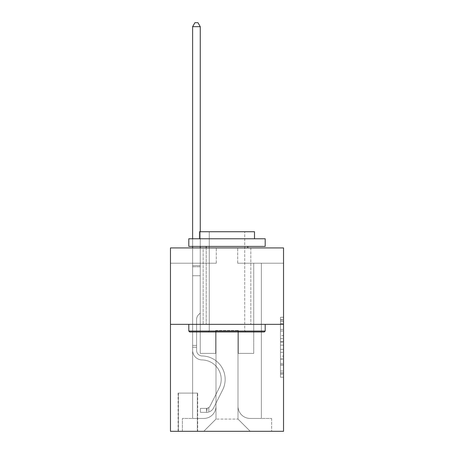 <?xml version="1.0" encoding="UTF-8"?>
<svg xmlns="http://www.w3.org/2000/svg" width="454" height="454" viewBox="0 0 454 454"><rect width="100%" height="100%" fill="white"/><g stroke="black" fill="none" stroke-linecap="round" stroke-linejoin="round"><path stroke-width="0.34" stroke-dasharray="2.27 1.7" d="M280.481 335.557L280.481 345.159L283.54 345.159L283.54 374.255L283.54 320.257L283.54 345.159L280.481 345.159L280.481 319.361L280.481 377.257L280.481 317.261L280.481 373.057L283.54 373.057L280.481 373.057L283.54 373.057L280.481 373.057L280.481 363.455L280.481 377.257L283.54 377.257L283.54 317.261L283.54 372.904L283.54 349.359L280.481 349.359L283.54 349.359L283.54 363.455L283.54 321.46L280.481 321.46L283.54 321.46L283.54 377.257L283.54 320.257L283.54 377.257L280.481 377.257L280.481 317.261L283.54 317.261L283.54 320.257L283.54 317.261L283.54 320.257L283.54 317.261L283.54 319.361L283.54 317.261L280.481 317.261L280.481 321.46L283.54 321.46L280.481 321.46L280.481 335.557L283.54 335.557M250.835 247.935L250.835 324.338L203.165 324.338L250.835 324.338L203.165 324.338L250.835 324.338L250.835 247.935L203.165 247.935L203.165 324.338L203.165 247.935L250.835 247.935M197.66 393.102L178.104 393.102L197.66 393.102L197.66 431.3L178.104 431.3L197.66 431.3M178.104 393.102L178.104 431.3M283.54 341.556L283.54 338.559L283.54 341.556L280.481 341.556L280.481 329.485L280.481 365.033L280.481 356.106L283.54 356.106L280.481 356.106L280.481 377.257L283.54 377.257L280.481 377.257L283.54 377.257L280.481 377.257L280.481 317.261L283.54 317.261L280.481 317.261L283.54 317.261L280.481 317.261L280.481 341.556L283.54 341.556M283.54 324.338L283.54 431.3L170.46 431.3L170.46 324.338L283.54 324.338L283.54 247.935L237.697 247.935L283.54 247.935L283.54 263.212L283.54 247.935L170.46 247.935L216.303 247.935L170.46 247.935L170.46 324.338L283.54 324.338L170.46 324.338M192.621 263.212L192.621 418.463L203.772 418.463A12.224 12.224 0 0 0 215.996 406.239L215.996 330.45L215.996 419.076L215.996 330.45L215.996 419.076L215.996 330.45L238.004 330.45L238.004 406.239A12.224 12.224 0 0 0 250.228 418.463L261.379 418.463L261.379 263.212L261.379 418.463L261.379 263.212L261.379 418.463L261.379 263.212L261.379 418.463L261.379 263.212L261.379 418.463L261.379 263.212L261.379 418.463L261.379 263.212L261.379 418.463L261.379 263.212L261.379 418.463L261.379 263.212L261.379 418.463L261.379 263.212L261.379 418.463L261.379 263.212L261.379 418.463L261.379 263.212L261.379 418.463L261.379 263.212L261.379 418.463L261.379 263.212L261.379 418.463L261.379 263.212L261.379 418.463L271.617 418.463L250.228 418.463L261.379 418.463L250.228 418.463L261.379 418.463L250.228 418.463L261.379 418.463L250.228 418.463L261.379 418.463L250.228 418.463L261.379 418.463L250.228 418.463L261.379 418.463L250.228 418.463L261.379 418.463L250.228 418.463L261.379 418.463L250.228 418.463L261.379 418.463L250.228 418.463L261.379 418.463L250.228 418.463L261.379 418.463L250.228 418.463L261.379 418.463L250.228 418.463L261.379 418.463L261.379 263.212L253.741 263.212L261.379 263.212L253.741 263.212L261.379 263.212L253.741 263.212L261.379 263.212L253.741 263.212L261.379 263.212L253.741 263.212L261.379 263.212L253.741 263.212L261.379 263.212L253.741 263.212L261.379 263.212L253.741 263.212L261.379 263.212L253.741 263.212L261.379 263.212L253.741 263.212L261.379 263.212L253.741 263.212L261.379 263.212L253.741 263.212L261.379 263.212L253.741 263.212L261.379 263.212L253.741 263.212L261.379 263.212L253.741 263.212L261.379 263.212L261.379 418.463L250.228 418.463A12.224 12.224 0 0 1 238.004 406.239A12.224 12.224 0 0 0 250.228 418.463A12.224 12.224 0 0 1 238.004 406.239A12.224 12.224 0 0 0 250.228 418.463A12.224 12.224 0 0 1 238.004 406.239A12.224 12.224 0 0 0 250.228 418.463A12.224 12.224 0 0 1 238.004 406.239A12.224 12.224 0 0 0 250.228 418.463A12.224 12.224 0 0 1 238.004 406.239A12.224 12.224 0 0 0 250.228 418.463A12.224 12.224 0 0 1 238.004 406.239A12.224 12.224 0 0 0 250.228 418.463A12.224 12.224 0 0 1 238.004 406.239A12.224 12.224 0 0 0 250.228 418.463A12.224 12.224 0 0 1 238.004 406.239A12.224 12.224 0 0 0 250.228 418.463A12.224 12.224 0 0 1 238.004 406.239A12.224 12.224 0 0 0 250.228 418.463A12.224 12.224 0 0 1 238.004 406.239A12.224 12.224 0 0 0 250.228 418.463A12.224 12.224 0 0 1 238.004 406.239A12.224 12.224 0 0 0 250.228 418.463A12.224 12.224 0 0 1 238.004 406.239A12.224 12.224 0 0 0 250.228 418.463A12.224 12.224 0 0 1 238.004 406.239A12.224 12.224 0 0 0 250.228 418.463A12.224 12.224 0 0 1 238.004 406.239L238.004 330.45L238.004 419.076L215.996 419.076L238.004 419.076L250.228 431.3L271.617 431.3L203.772 431.3L250.228 431.3L238.004 419.076L250.228 431.3L238.004 419.076L238.004 330.45L238.004 419.076L238.004 330.45L215.69 330.45L215.69 353.371L200.259 353.371L200.259 263.212L192.621 263.212L192.621 418.463L203.772 418.463A12.224 12.224 0 0 0 215.996 406.239L215.996 330.45L215.69 330.45L215.69 353.371L200.259 353.371L200.259 263.212L192.621 263.212L192.621 418.463L203.772 418.463L182.383 418.463L203.772 418.463L192.621 418.463L192.621 263.212L192.621 418.463L192.621 263.212L192.621 418.463L192.621 263.212L192.621 418.463L192.621 263.212L192.621 418.463L192.621 263.212L192.621 418.463L192.621 263.212L192.621 418.463L192.621 263.212L192.621 418.463L192.621 263.212L192.621 418.463L192.621 263.212L192.621 418.463L192.621 263.212L192.621 418.463L192.621 263.212L192.621 418.463L192.621 263.212L192.621 418.463L192.621 263.212L200.259 263.212L192.621 263.212L200.259 263.212L192.621 263.212L200.259 263.212L192.621 263.212L200.259 263.212L192.621 263.212L200.259 263.212L192.621 263.212L200.259 263.212L192.621 263.212L200.259 263.212L192.621 263.212L200.259 263.212L192.621 263.212L200.259 263.212L192.621 263.212L200.259 263.212L192.621 263.212L200.259 263.212L192.621 263.212L200.259 263.212L192.621 263.212L200.259 263.212L192.621 263.212L200.259 263.212L192.621 263.212L192.621 418.463L192.621 263.212M215.996 406.239L215.996 330.45L215.69 330.45L215.69 353.371L200.259 353.371L200.259 263.212L200.259 353.371L200.259 263.212L200.259 353.371L200.259 263.212L200.259 353.371L200.259 263.212L200.259 353.371L200.259 263.212L200.259 353.371L200.259 263.212L200.259 353.371L200.259 263.212L200.259 353.371L200.259 263.212L200.259 353.371L200.259 263.212L200.259 353.371L200.259 263.212L200.259 353.371L200.259 263.212L200.259 353.371L200.259 263.212L200.259 353.371L200.259 263.212L200.259 353.371L200.259 263.212L200.259 353.371L215.69 353.371L200.259 353.371L215.69 353.371L200.259 353.371L215.69 353.371L200.259 353.371L215.69 353.371L200.259 353.371L215.69 353.371L200.259 353.371L215.69 353.371L200.259 353.371L215.69 353.371L200.259 353.371L215.69 353.371L200.259 353.371L215.69 353.371L200.259 353.371L215.69 353.371L200.259 353.371L215.69 353.371L200.259 353.371L215.69 353.371L200.259 353.371L215.69 353.371L200.259 353.371L215.69 353.371L215.69 330.45L215.69 353.371L215.69 330.45L215.69 353.371L215.69 330.45L215.69 353.371L215.69 330.45L215.69 353.371L215.69 330.45L215.69 353.371L215.69 330.45L215.69 353.371L215.69 330.45L215.69 353.371L215.69 330.45L215.69 353.371L215.69 330.45L215.69 353.371L215.69 330.45L215.69 353.371L215.69 330.45L215.69 353.371L215.69 330.45L215.69 353.371L215.69 330.45L215.69 353.371L215.69 330.45L215.996 330.45L215.69 330.45L215.996 330.45L215.69 330.45L215.996 330.45L215.69 330.45L215.996 330.45L215.69 330.45L215.996 330.45L215.69 330.45L215.996 330.45L215.69 330.45L215.996 330.45L215.69 330.45L215.996 330.45L215.69 330.45L215.996 330.45L215.69 330.45L215.996 330.45L215.69 330.45L215.996 330.45L215.69 330.45L215.996 330.45L215.69 330.45L215.996 330.45L215.69 330.45L215.996 330.45L215.996 406.239A12.224 12.224 0 0 1 203.772 418.463A12.224 12.224 0 0 0 215.996 406.239A12.224 12.224 0 0 1 203.772 418.463A12.224 12.224 0 0 0 215.996 406.239A12.224 12.224 0 0 1 203.772 418.463A12.224 12.224 0 0 0 215.996 406.239A12.224 12.224 0 0 1 203.772 418.463A12.224 12.224 0 0 0 215.996 406.239A12.224 12.224 0 0 1 203.772 418.463A12.224 12.224 0 0 0 215.996 406.239A12.224 12.224 0 0 1 203.772 418.463A12.224 12.224 0 0 0 215.996 406.239A12.224 12.224 0 0 1 203.772 418.463A12.224 12.224 0 0 0 215.996 406.239A12.224 12.224 0 0 1 203.772 418.463A12.224 12.224 0 0 0 215.996 406.239A12.224 12.224 0 0 1 203.772 418.463A12.224 12.224 0 0 0 215.996 406.239A12.224 12.224 0 0 1 203.772 418.463A12.224 12.224 0 0 0 215.996 406.239A12.224 12.224 0 0 1 203.772 418.463A12.224 12.224 0 0 0 215.996 406.239A12.224 12.224 0 0 1 203.772 418.463A12.224 12.224 0 0 0 215.996 406.239A12.224 12.224 0 0 1 203.772 418.463A12.224 12.224 0 0 0 215.996 406.239M283.54 263.212L237.697 263.212L283.54 263.212M170.46 263.212L216.303 263.212L170.46 263.212L170.46 247.935L170.46 263.212M178.411 431.3L197.354 431.3L178.411 431.3L178.411 393.102L197.354 393.102L197.354 431.3L197.354 393.102L178.411 393.102L178.411 431.3M182.383 431.3L203.772 431.3L215.996 419.076L203.772 431.3L215.996 419.076L203.772 431.3L182.383 431.3L182.383 418.463L182.383 431.3M238.31 330.45L238.004 330.45L238.31 330.45L238.004 330.45L238.31 330.45L238.004 330.45L238.31 330.45L238.004 330.45L238.31 330.45L238.004 330.45L238.31 330.45L238.004 330.45L238.31 330.45L238.004 330.45L238.31 330.45L238.004 330.45L238.31 330.45L238.004 330.45L238.31 330.45L238.004 330.45L238.31 330.45L238.004 330.45L238.31 330.45L238.004 330.45L238.31 330.45L238.004 330.45L238.31 330.45L238.004 330.45L238.31 330.45L238.004 330.45L238.31 330.45L238.31 353.371L238.31 330.45M237.697 263.212L237.697 247.935L237.697 263.212M216.303 263.212L216.303 247.935L216.303 263.212M271.617 418.463L271.617 431.3L271.617 418.463M253.741 263.212L253.741 353.371L238.31 353.371L253.741 353.371L238.31 353.371L253.741 353.371L238.31 353.371L253.741 353.371L238.31 353.371L253.741 353.371L238.31 353.371L253.741 353.371L238.31 353.371L253.741 353.371L238.31 353.371L253.741 353.371L238.31 353.371L253.741 353.371L238.31 353.371L253.741 353.371L238.31 353.371L253.741 353.371L238.31 353.371L253.741 353.371L238.31 353.371L253.741 353.371L238.31 353.371L253.741 353.371L238.31 353.371L253.741 353.371L238.31 353.371L253.741 353.371L253.741 263.212M280.481 345.159L283.54 345.159L280.481 345.159M280.481 319.361L280.481 317.261L280.481 319.361L283.54 319.361L280.481 319.361M280.481 364.88L280.481 352.355L280.481 364.88L283.54 364.88L280.481 364.88M280.481 352.355L280.481 349.359L283.54 349.359L280.481 349.359L280.481 352.355L283.54 352.355L280.481 352.355M280.481 329.485L280.481 321.46L280.481 329.485L283.54 329.485L280.481 329.485M280.481 317.261L283.54 317.261L280.481 317.261L280.481 320.257L280.481 317.261L283.54 317.261M280.481 377.257L283.54 377.257L280.481 377.257L280.481 374.255L280.481 377.257M196.593 345.426L196.593 347.259L192.621 347.259L192.621 345.426L192.621 350.323L192.621 26.672L192.621 275.743L192.621 26.672L200.259 26.672L200.259 265.658L200.259 26.672L192.621 26.672L194.914 22.7L197.967 22.7L194.914 22.7L192.621 26.672L192.621 275.743L192.621 26.672L200.259 26.672L197.967 22.7L200.259 26.672L200.259 275.743L192.621 275.743L192.621 26.672L194.914 22.7L197.967 22.7L194.914 22.7L192.621 26.672L192.621 275.743L192.621 26.672L200.259 26.672L192.621 26.672L194.914 22.7L197.967 22.7L200.259 26.672L197.967 22.7L194.914 22.7L192.621 26.672L192.621 275.743L192.621 26.672L200.259 26.672L200.259 265.658L200.259 26.672L192.621 26.672L194.914 22.7L197.967 22.7L200.259 26.672L197.967 22.7L194.914 22.7L192.621 26.672L192.621 275.743L192.621 26.672L200.259 26.672L200.259 266.799L200.259 26.672L192.621 26.672L194.914 22.7L197.967 22.7L200.259 26.672L197.967 22.7L194.914 22.7L192.621 26.672L192.621 275.743L192.621 26.672L200.259 26.672L200.259 313.027L198.534 314.753A6.64 6.64 -5.6 0 0 196.593 319.446A6.64 6.64 174.4 0 1 198.534 314.753L200.259 313.027L200.259 275.743L192.621 275.743L192.621 26.672L194.914 22.7L197.967 22.7L200.259 26.672L192.621 26.672L192.621 350.323A9.625 9.625 -5.6 0 0 202.092 359.948A9.625 9.625 174.4 0 1 192.621 350.323L192.621 275.743L200.259 275.743L200.259 26.672L197.967 22.7L194.914 22.7L192.621 26.672L200.259 26.672L200.259 313.027L198.534 314.753A6.64 6.64 0 0 0 196.593 319.446A6.64 6.64 0 0 1 198.534 314.753L200.259 313.027L200.259 275.743L192.621 275.743L192.621 350.323A9.625 9.625 0 0 0 202.092 359.948A9.625 9.625 174.4 0 1 192.621 350.323L192.621 275.743L200.259 275.743L200.259 26.672L192.621 26.672L194.914 22.7L197.967 22.7L200.259 26.672L197.967 22.7L194.914 22.7L192.621 26.672L192.621 265.658L192.621 26.672L200.259 26.672L200.259 313.027L198.534 314.753A6.64 6.64 0 0 0 196.593 319.446A6.64 6.64 0 0 1 198.534 314.753L200.259 313.027L200.259 275.743L192.621 275.743L192.621 350.323A9.625 9.625 0 0 0 202.092 359.948A9.625 9.625 174.4 0 1 192.621 350.323L192.621 275.743L200.259 275.743L200.259 26.672L192.621 26.672L194.914 22.7L197.967 22.7L200.259 26.672L197.967 22.7L194.914 22.7L192.621 26.672L192.621 266.799L192.621 26.672L200.259 26.672L200.259 313.027L198.534 314.753A6.64 6.64 0 0 0 196.593 319.446A6.64 6.64 0 0 1 198.534 314.753L200.259 313.027L200.259 275.743L192.621 275.743L192.621 350.323A9.625 9.625 0 0 0 202.092 359.948A19.409 19.409 174.4 0 1 219.129 388.068A19.409 19.409 -5.6 0 0 202.092 359.948A9.625 9.625 0 0 1 192.621 350.323L192.621 275.743L200.259 275.743L200.259 26.672L192.621 26.672L194.914 22.7L197.967 22.7L200.259 26.672L197.967 22.7L194.914 22.7L192.621 26.672L192.621 275.743L200.259 275.743L200.259 313.027L198.534 314.753A6.64 6.64 0 0 0 196.593 319.446A6.64 6.64 0 0 1 198.534 314.753L200.259 313.027L200.259 266.799L200.259 275.743L192.621 275.743L192.621 350.323A9.625 9.625 0 0 0 202.092 359.948A9.625 9.625 0 0 1 192.621 350.323L192.621 275.743L200.259 275.743L200.259 313.027L198.534 314.753A6.64 6.64 0 0 0 196.593 319.446A6.64 6.64 0 0 1 198.534 314.753L200.259 313.027L200.259 265.658L200.259 275.743L192.621 275.743L192.621 350.323A9.625 9.625 0 0 0 202.092 359.948A9.625 9.625 0 0 1 192.621 350.323L192.621 275.743L200.259 275.743L200.259 313.027L198.534 314.753A6.64 6.64 0 0 0 196.593 319.446A6.64 6.64 0 0 1 198.534 314.753L200.259 313.027L200.259 26.672L200.259 275.743L192.621 275.743L192.621 350.323A9.625 9.625 0 0 0 202.092 359.948A19.409 19.409 0 0 1 219.129 388.068A19.409 19.409 -5.6 0 0 202.092 359.948A9.625 9.625 0 0 1 192.621 350.323L192.621 275.743L200.259 275.743L200.259 313.027L198.534 314.753A6.64 6.64 0 0 0 196.593 319.446A6.64 6.64 0 0 1 198.534 314.753L200.259 313.027L200.259 26.672L192.621 26.672L200.259 26.672L197.967 22.7L200.259 26.672L200.259 275.743L192.621 275.743L192.621 350.323A9.625 9.625 0 0 0 202.092 359.948A9.625 9.625 0 0 1 192.621 350.323L192.621 275.743L200.259 275.743L200.259 313.027L198.534 314.753A6.64 6.64 0 0 0 196.593 319.446A6.64 6.64 0 0 1 198.534 314.753L200.259 313.027L200.259 26.672L192.621 26.672L194.914 22.7L197.967 22.7L194.914 22.7L192.621 26.672L192.621 265.658L192.621 26.672L200.259 26.672L197.967 22.7L200.259 26.672L200.259 275.743L192.621 275.743L192.621 350.323A9.625 9.625 0 0 0 202.092 359.948A9.625 9.625 0 0 1 192.621 350.323L192.621 275.743L200.259 275.743L200.259 313.027L198.534 314.753A6.64 6.64 0 0 0 196.593 319.446A6.64 6.64 0 0 1 198.534 314.753L200.259 313.027L200.259 26.672L192.621 26.672L194.914 22.7L197.967 22.7L194.914 22.7L192.621 26.672L192.621 266.799L192.621 26.672L200.259 26.672L197.967 22.7L200.259 26.672L200.259 275.743L192.621 275.743L192.621 350.323A9.625 9.625 0 0 0 202.092 359.948A19.409 19.409 0 0 1 219.129 388.068A19.409 19.409 -5.6 0 0 202.092 359.948A9.625 9.625 0 0 1 192.621 350.323L192.621 275.743L200.259 275.743L200.259 313.027L198.534 314.753A6.64 6.64 0 0 0 196.593 319.446A6.64 6.64 0 0 1 198.534 314.753L200.259 313.027L200.259 26.672L192.621 26.672L194.914 22.7L197.967 22.7L194.914 22.7L192.621 26.672L192.621 350.323A9.625 9.625 0 0 0 202.092 359.948A9.625 9.625 0 0 1 192.621 350.323L192.621 275.743L200.259 275.743L200.259 313.027L198.534 314.753A6.64 6.64 0 0 0 196.593 319.446A6.64 6.64 0 0 1 198.534 314.753L200.259 313.027L200.259 275.743L192.621 275.743L192.621 350.323A9.625 9.625 0 0 0 202.092 359.948A9.625 9.625 0 0 1 192.621 350.323L192.621 275.743L200.259 275.743L200.259 266.799L200.259 313.027L198.534 314.753A6.64 6.64 0 0 0 196.593 319.446A6.64 6.64 0 0 1 198.534 314.753L200.259 313.027L200.259 275.743L192.621 275.743L192.621 350.323A9.625 9.625 0 0 0 202.092 359.948A19.409 19.409 0 0 1 219.129 388.068L210.06 406.109L219.129 388.068A19.409 19.409 0 0 0 202.092 359.948A9.625 9.625 0 0 1 192.621 350.323L192.621 275.743L200.259 275.743L200.259 265.658L200.259 313.027L198.534 314.753A6.64 6.64 0 0 0 196.593 319.446A6.64 6.64 0 0 1 198.534 314.753L200.259 313.027L200.259 275.743L192.621 275.743L192.621 350.323A9.625 9.625 0 0 0 202.092 359.948A9.625 9.625 0 0 1 192.621 350.323L192.621 275.743L200.259 275.743L200.259 26.672L197.967 22.7L200.259 26.672L200.259 313.027L198.534 314.753A6.64 6.64 0 0 0 196.593 319.446A6.64 6.64 0 0 1 198.534 314.753L200.259 313.027L200.259 275.743L192.621 275.743L192.621 350.323L192.621 347.259L196.593 347.259L196.593 345.426L192.621 345.426L196.593 345.426L196.593 350.323L196.593 319.446L196.593 350.323A5.652 5.652 -5.6 0 0 202.155 355.976A5.652 5.652 174.4 0 1 196.593 350.323L196.593 319.446L196.593 350.323L196.593 345.426L192.621 345.426L196.593 345.426L196.593 350.323A5.652 5.652 0 0 0 202.155 355.976A5.652 5.652 174.4 0 1 196.593 350.323L196.593 319.446L196.593 350.323A5.652 5.652 0 0 0 202.155 355.976A5.652 5.652 174.4 0 1 196.593 350.323L196.593 319.446L196.593 350.323L196.593 345.426L192.621 345.426L196.593 345.426L196.593 350.323A5.652 5.652 0 0 0 202.155 355.976A23.381 23.381 174.4 0 1 222.676 389.85A23.381 23.381 -5.6 0 0 202.155 355.976A5.652 5.652 0 0 1 196.593 350.323L196.593 319.446L196.593 350.323A5.652 5.652 0 0 0 202.155 355.976A5.652 5.652 0 0 1 196.593 350.323L196.593 319.446L196.593 350.323L196.593 345.426L192.621 345.426L196.593 345.426L196.593 350.323A5.652 5.652 0 0 0 202.155 355.976A5.652 5.652 0 0 1 196.593 350.323L196.593 319.446L196.593 350.323A5.652 5.652 0 0 0 202.155 355.976A23.381 23.381 0 0 1 222.676 389.85A23.381 23.381 -5.6 0 0 202.155 355.976A5.652 5.652 0 0 1 196.593 350.323L196.593 319.446L196.593 350.323L196.593 345.426L192.621 345.426L196.593 345.426L196.593 350.323A5.652 5.652 0 0 0 202.155 355.976A5.652 5.652 0 0 1 196.593 350.323L196.593 319.446L196.593 350.323A5.652 5.652 0 0 0 202.155 355.976A5.652 5.652 0 0 1 196.593 350.323L196.593 319.446L196.593 350.323L196.593 345.426L192.621 345.426L196.593 345.426L196.593 350.323A5.652 5.652 0 0 0 202.155 355.976A23.381 23.381 0 0 1 222.676 389.85A23.381 23.381 -5.6 0 0 202.155 355.976A5.652 5.652 0 0 1 196.593 350.323L196.593 319.446L196.593 350.323A5.652 5.652 0 0 0 202.155 355.976A5.652 5.652 0 0 1 196.593 350.323L196.593 319.446L196.593 350.323L196.593 345.426L192.621 345.426L196.593 345.426L196.593 350.323A5.652 5.652 0 0 0 202.155 355.976A5.652 5.652 0 0 1 196.593 350.323L196.593 319.446L196.593 350.323A5.652 5.652 0 0 0 202.155 355.976A23.381 23.381 0 0 1 222.676 389.85L213.607 407.891L222.676 389.85A23.381 23.381 0 0 0 202.155 355.976A5.652 5.652 0 0 1 196.593 350.323L196.593 319.446L196.593 350.323L196.593 345.426L192.621 345.426M206.525 412.351A8.098 8.098 -5.6 0 0 213.607 407.891L222.676 389.85A23.381 23.381 0 0 0 202.155 355.976A5.652 5.652 0 0 1 196.593 350.323A5.652 5.652 0 0 0 202.155 355.976A5.652 5.652 0 0 1 196.593 350.323L196.593 319.446L196.593 350.323A5.652 5.652 0 0 0 202.155 355.976A23.381 23.381 0 0 1 222.676 389.85A23.381 23.381 0 0 0 202.155 355.976A5.652 5.652 0 0 1 196.593 350.323A5.652 5.652 0 0 0 202.155 355.976A5.652 5.652 0 0 1 196.593 350.323A5.652 5.652 0 0 0 202.155 355.976A23.381 23.381 0 0 1 222.676 389.85L213.607 407.891L222.676 389.85A23.381 23.381 0 0 0 202.155 355.976A5.652 5.652 0 0 1 196.593 350.323A5.652 5.652 0 0 0 202.155 355.976A23.381 23.381 0 0 1 222.676 389.85A23.381 23.381 0 0 0 202.155 355.976A5.652 5.652 0 0 1 196.593 350.323A5.652 5.652 0 0 0 202.155 355.976A5.652 5.652 0 0 1 196.593 350.323A5.652 5.652 0 0 0 202.155 355.976A23.381 23.381 0 0 1 222.676 389.85A23.381 23.381 0 0 0 202.155 355.976A5.652 5.652 0 0 1 196.593 350.323A5.652 5.652 0 0 0 202.155 355.976A23.381 23.381 0 0 1 222.676 389.85L213.607 407.891A8.098 8.098 174.4 0 1 208.817 411.977A8.098 8.098 -5.6 0 0 213.607 407.891L222.676 389.85A23.381 23.381 0 0 0 202.155 355.976A5.652 5.652 0 0 1 196.593 350.323A5.652 5.652 0 0 0 202.155 355.976A5.652 5.652 0 0 1 196.593 350.323A5.652 5.652 0 0 0 202.155 355.976A23.381 23.381 0 0 1 222.676 389.85A23.381 23.381 0 0 0 202.155 355.976A5.652 5.652 0 0 1 196.593 350.323A5.652 5.652 0 0 0 202.155 355.976A23.381 23.381 0 0 1 222.676 389.85A23.381 23.381 0 0 0 202.155 355.976A5.652 5.652 0 0 1 196.593 350.323A5.652 5.652 0 0 0 202.155 355.976A5.652 5.652 0 0 1 196.593 350.323A5.652 5.652 0 0 0 202.155 355.976A23.381 23.381 0 0 1 222.676 389.85L213.607 407.891L222.676 389.85A23.381 23.381 0 0 0 202.155 355.976A5.652 5.652 0 0 1 196.593 350.323A5.652 5.652 0 0 0 202.155 355.976A23.381 23.381 0 0 1 222.676 389.85A23.381 23.381 0 0 0 202.155 355.976A5.652 5.652 0 0 1 196.593 350.323A5.652 5.652 0 0 0 202.155 355.976A5.652 5.652 0 0 1 196.593 350.323A5.652 5.652 0 0 0 202.155 355.976A23.381 23.381 0 0 1 222.676 389.85A23.381 23.381 0 0 0 202.155 355.976A5.652 5.652 0 0 1 196.593 350.323A5.652 5.652 0 0 0 202.155 355.976A23.381 23.381 0 0 1 222.676 389.85L213.607 407.891L222.676 389.85A23.381 23.381 0 0 0 202.155 355.976A23.381 23.381 0 0 1 222.676 389.85A23.381 23.381 0 0 0 202.155 355.976A23.381 23.381 0 0 1 222.676 389.85L213.607 407.891A8.098 8.098 0 0 1 208.817 411.977C206.462 412.476 206.462 412.476 208.817 411.977C206.462 412.476 206.462 412.476 208.817 411.977A8.098 8.098 0 0 0 213.607 407.891L222.676 389.85A23.381 23.381 0 0 0 202.155 355.976A23.381 23.381 0 0 1 222.676 389.85L213.607 407.891L222.676 389.85A23.381 23.381 0 0 0 202.155 355.976A23.381 23.381 0 0 1 222.676 389.85A23.381 23.381 0 0 0 202.155 355.976A23.381 23.381 0 0 1 222.676 389.85L213.607 407.891L222.676 389.85A23.381 23.381 0 0 0 202.155 355.976A23.381 23.381 0 0 1 222.676 389.85L213.607 407.891A8.098 8.098 0 0 1 208.817 411.977C206.462 412.476 206.462 412.476 208.817 411.977C206.462 412.476 206.462 412.476 208.817 411.977A8.098 8.098 0 0 0 213.607 407.891L222.676 389.85A23.381 23.381 0 0 0 202.155 355.976A23.381 23.381 0 0 1 222.676 389.85A23.381 23.381 0 0 0 202.155 355.976A23.381 23.381 0 0 1 222.676 389.85L213.607 407.891L222.676 389.85A23.381 23.381 0 0 0 202.155 355.976A23.381 23.381 0 0 1 222.676 389.85L213.607 407.891L222.676 389.85A23.381 23.381 0 0 0 202.155 355.976A23.381 23.381 0 0 1 222.676 389.85A23.381 23.381 0 0 0 202.155 355.976A23.381 23.381 0 0 1 222.676 389.85L213.607 407.891A8.098 8.098 0 0 1 208.817 411.977C206.462 412.476 206.462 412.476 208.817 411.977C206.462 412.476 206.462 412.476 208.817 411.977A8.098 8.098 0 0 0 213.607 407.891L222.676 389.85A23.381 23.381 0 0 0 202.155 355.976A23.381 23.381 0 0 1 222.676 389.85L213.607 407.891L222.676 389.85A23.381 23.381 0 0 0 202.155 355.976A23.381 23.381 0 0 1 222.676 389.85A23.381 23.381 0 0 0 202.155 355.976A23.381 23.381 0 0 1 222.676 389.85L213.607 407.891L222.676 389.85A23.381 23.381 0 0 0 202.155 355.976A23.381 23.381 0 0 1 222.676 389.85L213.607 407.891A8.098 8.098 0 0 1 208.817 411.977C206.462 412.476 206.462 412.476 208.817 411.977C206.462 412.476 206.462 412.476 208.817 411.977A8.098 8.098 0 0 0 213.607 407.891L222.676 389.85L213.607 407.891A8.098 8.098 0 0 1 208.817 411.977C206.462 412.476 206.462 412.476 208.817 411.977C206.462 412.476 206.462 412.476 208.817 411.977A8.098 8.098 0 0 0 213.607 407.891L222.676 389.85L213.607 407.891A8.098 8.098 0 0 1 208.817 411.977C206.462 412.476 206.462 412.476 208.817 411.977C206.462 412.476 206.462 412.476 208.817 411.977A8.098 8.098 0 0 0 213.607 407.891L222.676 389.85L213.607 407.891A8.098 8.098 0 0 1 208.817 411.977C206.462 412.476 206.462 412.476 208.817 411.977C206.462 412.476 206.462 412.476 208.817 411.977A8.098 8.098 0 0 0 213.607 407.891L222.676 389.85L213.607 407.891A8.098 8.098 0 0 1 208.817 411.977C206.462 412.476 206.462 412.476 208.817 411.977C206.462 412.476 206.462 412.476 208.817 411.977A8.098 8.098 0 0 0 213.607 407.891L222.676 389.85L213.607 407.891A8.098 8.098 0 0 1 208.817 411.977C206.462 412.476 206.462 412.476 208.817 411.977C206.462 412.476 206.462 412.476 208.817 411.977A8.098 8.098 0 0 0 213.607 407.891L222.676 389.85L213.607 407.891A8.098 8.098 0 0 1 208.817 411.977C206.462 412.476 206.462 412.476 208.817 411.977C206.462 412.476 206.462 412.476 208.817 411.977A8.098 8.098 0 0 0 213.607 407.891L222.676 389.85L213.607 407.891A8.098 8.098 0 0 1 208.817 411.977C206.462 412.476 206.462 412.476 208.817 411.977C206.462 412.476 206.462 412.476 208.817 411.977A8.098 8.098 0 0 0 213.607 407.891L222.676 389.85L213.607 407.891A8.098 8.098 0 0 1 208.817 411.977C206.462 412.476 206.462 412.476 208.817 411.977C206.462 412.476 206.462 412.476 208.817 411.977A8.098 8.098 0 0 0 213.607 407.891L222.676 389.85L213.607 407.891A8.098 8.098 0 0 1 208.817 411.977C206.462 412.476 206.462 412.476 208.817 411.977C206.462 412.476 206.462 412.476 208.817 411.977A8.098 8.098 0 0 0 213.607 407.891L222.676 389.85L213.607 407.891A8.098 8.098 0 0 1 208.817 411.977C206.462 412.476 206.462 412.476 208.817 411.977C206.462 412.476 206.462 412.476 208.817 411.977A8.098 8.098 0 0 0 213.607 407.891A8.098 8.098 -5.6 0 1 206.525 412.351L206.525 408.379A4.126 4.126 -5.6 0 0 210.06 406.109L219.129 388.068A19.409 19.409 0 0 0 202.092 359.948A9.625 9.625 0 0 1 192.621 350.323A9.625 9.625 0 0 0 202.092 359.948A19.409 19.409 0 0 1 219.129 388.068A19.409 19.409 0 0 0 202.092 359.948A9.625 9.625 0 0 1 192.621 350.323A9.625 9.625 0 0 0 202.092 359.948A9.625 9.625 0 0 1 192.621 350.323A9.625 9.625 0 0 0 202.092 359.948A19.409 19.409 0 0 1 219.129 388.068L210.06 406.109L219.129 388.068A19.409 19.409 0 0 0 202.092 359.948A9.625 9.625 0 0 1 192.621 350.323A9.625 9.625 0 0 0 202.092 359.948A19.409 19.409 0 0 1 219.129 388.068A19.409 19.409 0 0 0 202.092 359.948A9.625 9.625 0 0 1 192.621 350.323A9.625 9.625 0 0 0 202.092 359.948A9.625 9.625 0 0 1 192.621 350.323A9.625 9.625 0 0 0 202.092 359.948A19.409 19.409 0 0 1 219.129 388.068A19.409 19.409 0 0 0 202.092 359.948A9.625 9.625 0 0 1 192.621 350.323A9.625 9.625 0 0 0 202.092 359.948A19.409 19.409 0 0 1 219.129 388.068L210.06 406.109A4.126 4.126 174.4 0 1 208.817 407.579C206.502 408.64 206.502 408.64 208.817 407.579C206.502 408.64 206.502 408.64 208.817 407.579A4.126 4.126 -5.6 0 0 210.06 406.109L219.129 388.068A19.409 19.409 0 0 0 202.092 359.948A9.625 9.625 0 0 1 192.621 350.323A9.625 9.625 0 0 0 202.092 359.948A9.625 9.625 0 0 1 192.621 350.323A9.625 9.625 0 0 0 202.092 359.948A19.409 19.409 0 0 1 219.129 388.068A19.409 19.409 0 0 0 202.092 359.948A9.625 9.625 0 0 1 192.621 350.323A9.625 9.625 0 0 0 202.092 359.948A19.409 19.409 0 0 1 219.129 388.068A19.409 19.409 0 0 0 202.092 359.948A9.625 9.625 0 0 1 192.621 350.323A9.625 9.625 0 0 0 202.092 359.948A9.625 9.625 0 0 1 192.621 350.323A9.625 9.625 0 0 0 202.092 359.948A19.409 19.409 0 0 1 219.129 388.068L210.06 406.109L219.129 388.068A19.409 19.409 0 0 0 202.092 359.948A9.625 9.625 0 0 1 192.621 350.323A9.625 9.625 0 0 0 202.092 359.948A19.409 19.409 0 0 1 219.129 388.068A19.409 19.409 0 0 0 202.092 359.948A9.625 9.625 0 0 1 192.621 350.323A9.625 9.625 0 0 0 202.092 359.948A9.625 9.625 0 0 1 192.621 350.323A9.625 9.625 0 0 0 202.092 359.948A19.409 19.409 0 0 1 219.129 388.068A19.409 19.409 0 0 0 202.092 359.948A9.625 9.625 0 0 1 192.621 350.323A9.625 9.625 0 0 0 202.092 359.948A19.409 19.409 0 0 1 219.129 388.068L210.06 406.109L219.129 388.068A19.409 19.409 0 0 0 202.092 359.948A19.409 19.409 0 0 1 219.129 388.068A19.409 19.409 0 0 0 202.092 359.948A19.409 19.409 0 0 1 219.129 388.068L210.06 406.109A4.126 4.126 0 0 1 208.817 407.579C206.502 408.64 206.502 408.64 208.817 407.579C206.502 408.64 206.502 408.64 208.817 407.579A4.126 4.126 0 0 0 210.06 406.109L219.129 388.068A19.409 19.409 0 0 0 202.092 359.948A19.409 19.409 0 0 1 219.129 388.068L210.06 406.109L219.129 388.068A19.409 19.409 0 0 0 202.092 359.948A19.409 19.409 0 0 1 219.129 388.068A19.409 19.409 0 0 0 202.092 359.948A19.409 19.409 0 0 1 219.129 388.068L210.06 406.109L219.129 388.068A19.409 19.409 0 0 0 202.092 359.948A19.409 19.409 0 0 1 219.129 388.068L210.06 406.109A4.126 4.126 0 0 1 208.817 407.579C206.502 408.64 206.502 408.64 208.817 407.579C206.502 408.64 206.502 408.64 208.817 407.579A4.126 4.126 0 0 0 210.06 406.109L219.129 388.068A19.409 19.409 0 0 0 202.092 359.948A19.409 19.409 0 0 1 219.129 388.068A19.409 19.409 0 0 0 202.092 359.948A19.409 19.409 0 0 1 219.129 388.068L210.06 406.109L219.129 388.068A19.409 19.409 0 0 0 202.092 359.948A19.409 19.409 0 0 1 219.129 388.068L210.06 406.109L219.129 388.068A19.409 19.409 0 0 0 202.092 359.948A19.409 19.409 0 0 1 219.129 388.068A19.409 19.409 0 0 0 202.092 359.948A19.409 19.409 0 0 1 219.129 388.068L210.06 406.109A4.126 4.126 0 0 1 208.817 407.579C206.502 408.64 206.502 408.64 208.817 407.579C206.502 408.64 206.502 408.64 208.817 407.579A4.126 4.126 0 0 0 210.06 406.109L219.129 388.068A19.409 19.409 0 0 0 202.092 359.948A19.409 19.409 0 0 1 219.129 388.068L210.06 406.109L219.129 388.068A19.409 19.409 0 0 0 202.092 359.948A19.409 19.409 0 0 1 219.129 388.068A19.409 19.409 0 0 0 202.092 359.948A19.409 19.409 0 0 1 219.129 388.068L210.06 406.109L219.129 388.068A19.409 19.409 0 0 0 202.092 359.948A19.409 19.409 0 0 1 219.129 388.068L210.06 406.109A4.126 4.126 0 0 1 208.817 407.579C206.502 408.64 206.502 408.64 208.817 407.579C206.502 408.64 206.502 408.64 208.817 407.579A4.126 4.126 0 0 0 210.06 406.109L219.129 388.068L210.06 406.109A4.126 4.126 0 0 1 208.817 407.579C206.502 408.64 206.502 408.64 208.817 407.579C206.502 408.64 206.502 408.64 208.817 407.579A4.126 4.126 0 0 0 210.06 406.109L219.129 388.068L210.06 406.109A4.126 4.126 0 0 1 208.817 407.579C206.502 408.64 206.502 408.64 208.817 407.579C206.502 408.64 206.502 408.64 208.817 407.579A4.126 4.126 0 0 0 210.06 406.109L219.129 388.068L210.06 406.109A4.126 4.126 0 0 1 208.817 407.579C206.502 408.64 206.502 408.64 208.817 407.579C206.502 408.64 206.502 408.64 208.817 407.579A4.126 4.126 0 0 0 210.06 406.109L219.129 388.068L210.06 406.109A4.126 4.126 0 0 1 208.817 407.579C206.502 408.64 206.502 408.64 208.817 407.579C206.502 408.64 206.502 408.64 208.817 407.579A4.126 4.126 0 0 0 210.06 406.109L219.129 388.068L210.06 406.109A4.126 4.126 0 0 1 208.817 407.579C206.502 408.64 206.502 408.64 208.817 407.579C206.502 408.64 206.502 408.64 208.817 407.579A4.126 4.126 0 0 0 210.06 406.109L219.129 388.068L210.06 406.109A4.126 4.126 0 0 1 208.817 407.579C206.502 408.64 206.502 408.64 208.817 407.579C206.502 408.64 206.502 408.64 208.817 407.579A4.126 4.126 0 0 0 210.06 406.109L219.129 388.068L210.06 406.109A4.126 4.126 0 0 1 208.817 407.579C206.502 408.64 206.502 408.64 208.817 407.579C206.502 408.64 206.502 408.64 208.817 407.579A4.126 4.126 0 0 0 210.06 406.109L219.129 388.068L210.06 406.109A4.126 4.126 0 0 1 208.817 407.579C206.502 408.64 206.502 408.64 208.817 407.579C206.502 408.64 206.502 408.64 208.817 407.579A4.126 4.126 0 0 0 210.06 406.109L219.129 388.068L210.06 406.109A4.126 4.126 0 0 1 208.817 407.579C206.502 408.64 206.502 408.64 208.817 407.579C206.502 408.64 206.502 408.64 208.817 407.579A4.126 4.126 0 0 0 210.06 406.109L219.129 388.068L210.06 406.109A4.126 4.126 0 0 1 208.817 407.579C206.502 408.64 206.502 408.64 208.817 407.579C206.502 408.64 206.502 408.64 208.817 407.579A4.126 4.126 0 0 0 210.06 406.109A4.126 4.126 -5.6 0 1 206.525 408.379L206.525 412.351L200.413 412.351L206.525 412.351A8.098 8.098 0 0 0 213.607 407.891A8.098 8.098 0 0 1 206.525 412.351L206.525 408.379L200.413 408.379L206.525 408.379A4.126 4.126 0 0 0 210.06 406.109A4.126 4.126 0 0 1 206.525 408.379L206.525 412.351L200.413 412.351L200.413 408.379L200.413 412.351L206.525 412.351A8.098 8.098 0 0 0 213.607 407.891A8.098 8.098 0 0 1 206.525 412.351L206.525 408.379L200.413 408.379L206.525 408.379A4.126 4.126 0 0 0 210.06 406.109A4.126 4.126 0 0 1 206.525 408.379L206.525 412.351L200.413 412.351L200.413 408.379L200.413 412.351L206.525 412.351A8.098 8.098 0 0 0 213.607 407.891A8.098 8.098 0 0 1 206.525 412.351L206.525 408.379L200.413 408.379L206.525 408.379A4.126 4.126 0 0 0 210.06 406.109A4.126 4.126 0 0 1 206.525 408.379L206.525 412.351L200.413 412.351L200.413 408.379L200.413 412.351L206.525 412.351A8.098 8.098 0 0 0 213.607 407.891A8.098 8.098 0 0 1 206.525 412.351L206.525 408.379L200.413 408.379L206.525 408.379A4.126 4.126 0 0 0 210.06 406.109A4.126 4.126 0 0 1 206.525 408.379L206.525 412.351L200.413 412.351L200.413 408.379L200.413 412.351L206.525 412.351A8.098 8.098 0 0 0 213.607 407.891A8.098 8.098 0 0 1 206.525 412.351L206.525 408.379L200.413 408.379L206.525 408.379A4.126 4.126 0 0 0 210.06 406.109A4.126 4.126 0 0 1 206.525 408.379L206.525 412.351L200.413 412.351L200.413 408.379L200.413 412.351L206.525 412.351A8.098 8.098 0 0 0 213.607 407.891A8.098 8.098 0 0 1 206.525 412.351L206.525 408.379L200.413 408.379L206.525 408.379A4.126 4.126 0 0 0 210.06 406.109A4.126 4.126 0 0 1 206.525 408.379L206.525 412.351L200.413 412.351L200.413 408.379L200.413 412.351L206.525 412.351A8.098 8.098 0 0 0 213.607 407.891A8.098 8.098 0 0 1 206.525 412.351L206.525 408.379L200.413 408.379L206.525 408.379A4.126 4.126 0 0 0 210.06 406.109A4.126 4.126 0 0 1 206.525 408.379L206.525 412.351L200.413 412.351L200.413 408.379L200.413 412.351L206.525 412.351A8.098 8.098 0 0 0 213.607 407.891A8.098 8.098 0 0 1 206.525 412.351L206.525 408.379L200.413 408.379L206.525 408.379A4.126 4.126 0 0 0 210.06 406.109A4.126 4.126 0 0 1 206.525 408.379L206.525 412.351L200.413 412.351L200.413 408.379L200.413 412.351L206.525 412.351A8.098 8.098 0 0 0 213.607 407.891A8.098 8.098 0 0 1 206.525 412.351L206.525 408.379L200.413 408.379L206.525 408.379A4.126 4.126 0 0 0 210.06 406.109A4.126 4.126 0 0 1 206.525 408.379L206.525 412.351L200.413 412.351L200.413 408.379L200.413 412.351L206.525 412.351A8.098 8.098 0 0 0 213.607 407.891A8.098 8.098 0 0 1 206.525 412.351L206.525 408.379L200.413 408.379L206.525 408.379A4.126 4.126 0 0 0 210.06 406.109A4.126 4.126 0 0 1 206.525 408.379L206.525 412.351L200.413 412.351L200.413 408.379L200.413 412.351L206.525 412.351A8.098 8.098 0 0 0 213.607 407.891A8.098 8.098 0 0 1 206.525 412.351L206.525 408.379L200.413 408.379L206.525 408.379A4.126 4.126 0 0 0 210.06 406.109A4.126 4.126 0 0 1 206.525 408.379L206.525 412.351L200.413 412.351L200.413 408.379L200.413 412.351L206.525 412.351A8.098 8.098 0 0 0 213.607 407.891A8.098 8.098 0 0 1 206.525 412.351L206.525 408.379L200.413 408.379L206.525 408.379A4.126 4.126 0 0 0 210.06 406.109A4.126 4.126 0 0 1 206.525 408.379L206.525 412.351L200.413 412.351L200.413 408.379L200.413 412.351L206.525 412.351A8.098 8.098 0 0 0 213.607 407.891A8.098 8.098 0 0 1 206.525 412.351L206.525 408.379L200.413 408.379L206.525 408.379A4.126 4.126 0 0 0 210.06 406.109A4.126 4.126 0 0 1 206.525 408.379L206.525 412.351L200.413 412.351L200.413 408.379L200.413 412.351L206.525 412.351A8.098 8.098 0 0 0 213.607 407.891A8.098 8.098 0 0 1 206.525 412.351L206.525 408.379L200.413 408.379L206.525 408.379A4.126 4.126 0 0 0 210.06 406.109A4.126 4.126 0 0 1 206.525 408.379L206.525 412.351L200.413 412.351L200.413 408.379L200.413 412.351L206.525 412.351M189.715 331.976L264.285 331.976L265.198 331.062L188.802 331.062L265.198 331.062L188.802 331.062L189.715 331.976L264.285 331.976L189.715 331.976M209.277 331.062L208.358 331.976L245.642 331.976L208.358 331.976L245.642 331.976L208.358 331.976L209.277 331.062L209.277 231.739L244.723 231.739L209.277 231.739L244.723 231.739L209.277 231.739L209.277 331.062L244.723 331.062L245.642 331.976L244.723 331.062L209.277 331.062L244.723 331.062L244.723 231.739L244.723 331.062L209.277 331.062M265.198 238.764L188.802 238.764L188.802 246.409L265.198 246.409L188.802 246.409L265.198 246.409L265.198 238.764L188.802 238.764L265.198 238.764M199.493 238.764L254.507 238.764L254.507 231.739L199.493 231.739L254.507 231.739L199.493 231.739L199.493 238.764L254.507 238.764M188.802 324.338L265.198 324.338L188.802 324.338L265.198 324.338L188.802 324.338L188.802 331.062M265.198 324.338L265.198 331.062M206.218 246.409L247.782 246.409L206.218 246.409L247.782 246.409L206.218 246.409L206.218 324.338L247.782 324.338L206.218 324.338L247.782 324.338L206.218 324.338L206.218 247.935M247.782 246.409L247.782 247.935M192.621 247.935L192.621 26.672L200.259 26.672L192.621 26.672L194.914 22.7L197.967 22.7L194.914 22.7L192.621 26.672L192.621 265.658L192.621 26.672L200.259 26.672L197.967 22.7L200.259 26.672L200.259 265.658L200.259 26.672L192.621 26.672L194.914 22.7L197.967 22.7L194.914 22.7L192.621 26.672L200.259 26.672L197.967 22.7L200.259 26.672L200.259 247.935M200.413 408.379L206.371 408.379L200.413 408.379L200.413 412.351L200.413 408.379M192.621 265.658L192.621 266.799L192.621 265.658L200.259 265.658L192.621 265.658M192.621 238.764L192.621 246.409M208.817 411.977C206.462 412.476 206.462 412.476 208.817 411.977C206.462 412.476 206.462 412.476 208.817 411.977L208.817 407.579L208.817 411.977M200.259 231.739L200.259 246.409M200.259 26.672L197.967 22.7L194.914 22.7L192.621 26.672M280.481 363.455L283.54 363.455L280.481 363.455M280.481 358.955L283.54 358.955M280.481 331.057L283.54 331.057L280.481 331.057M280.481 320.257L283.54 320.257M280.481 374.255L283.54 374.255M280.481 370.958L283.54 370.958M280.481 323.56L283.54 323.56M280.481 342.157L283.54 342.157L280.481 342.157M280.481 359.108L283.54 359.108L280.481 359.108M280.481 365.033L283.54 365.033L280.481 365.033M280.481 338.559L283.54 338.559L280.481 338.559M192.621 266.799L200.259 266.799L192.621 266.799M196.593 347.259L192.621 347.259L196.593 347.259M280.481 372.904L283.54 372.904M280.481 373.057L283.54 373.057M280.481 321.46L283.54 321.46M206.984 408.333L206.984 412.328"/><path stroke-width="0.68" d="M283.54 324.338L283.54 431.3L170.46 431.3L170.46 247.935L283.54 247.935L283.54 324.338L170.46 324.338M189.715 331.976L188.802 331.062L265.198 331.062L264.285 331.976L189.715 331.976M265.198 238.764L265.198 246.409L188.802 246.409L188.802 238.764L265.198 238.764M199.493 238.764L199.493 231.739L254.507 231.739L254.507 238.764M265.198 324.338L265.198 331.062M188.802 324.338L188.802 331.062M247.782 246.409L247.782 247.935M206.218 246.409L206.218 247.935M200.259 231.739L200.259 26.672L192.621 26.672L192.621 238.764M192.621 246.409L192.621 247.935M200.259 246.409L200.259 247.935M192.621 26.672L194.914 22.7L197.967 22.7L200.259 26.672"/></g></svg>
